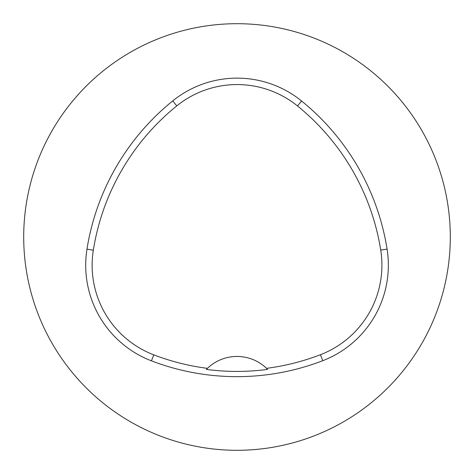 <?xml version="1.0" encoding="UTF-8"?>
<svg xmlns="http://www.w3.org/2000/svg" width="474" height="474" viewBox="0 0 474 474"><rect width="100%" height="100%" fill="white"/><g stroke="black" fill="none" stroke-linecap="round" stroke-linejoin="round"><path stroke-width="0.71" d="M23.7 237A213.3 213.3 0 0 1 343.65 52.276A213.3 213.3 0 0 1 343.65 421.724A213.3 213.3 0 0 1 23.7 237M86.973 249.152A238.896 238.896 0 0 1 172.743 100.885A102.384 102.384 0 0 1 301.565 100.98A238.896 238.896 0 0 1 387.08 249.099A102.384 102.384 0 0 1 322.747 360.702A238.896 238.896 0 0 1 151.461 360.85A102.384 102.384 0 0 1 86.973 249.152L93.325 250.165A232.467 232.467 0 0 1 176.784 105.892A95.955 95.955 0 0 1 297.512 105.975A232.467 232.467 0 0 1 380.729 250.106A95.955 95.955 0 0 1 320.436 354.706A232.467 232.467 0 0 1 266.542 368.334L267.609 369.394A42.66 42.66 0 0 0 266.708 368.494M93.325 250.165A95.955 95.955 0 0 0 153.766 354.848A232.467 232.467 0 0 0 207.44 368.351L206.374 369.412A233.652 233.652 0 0 0 267.609 369.394M207.44 368.351A42.66 42.66 0 0 1 266.542 368.334M207.274 368.511A42.66 42.66 0 0 0 206.374 369.412M176.784 105.892L172.743 100.885M297.512 105.975L301.565 100.98M380.729 250.106L387.08 249.099M320.436 354.706L322.747 360.702M153.766 354.848L151.461 360.85"/></g></svg>

